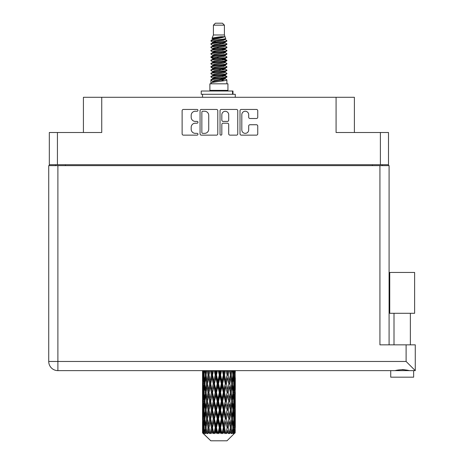 <?xml version="1.0" encoding="UTF-8"?>
<svg xmlns="http://www.w3.org/2000/svg" width="464" height="464" viewBox="0 0 464 464"><rect width="100%" height="100%" fill="white"/><g stroke="black" fill="none" stroke-linecap="round" stroke-linejoin="round"><path stroke-width="0.7" d="M241.814 129.914A3.439 3.439 0 0 0 245.253 133.348A3.439 3.439 0 0 0 248.687 129.914L248.687 126.022A1.288 1.288 0 0 1 249.974 124.741L256.464 124.741A1.288 1.288 0 0 1 257.746 126.022L257.746 133.864A1.288 1.288 0 0 1 256.464 135.146L241.297 135.146A1.288 1.288 0 0 1 240.016 133.864L240.016 110.734A1.288 1.288 0 0 1 241.297 109.446L256.464 109.446A1.288 1.288 0 0 1 257.746 110.734L257.746 117.224A1.288 1.288 0 0 1 256.464 118.506L249.974 118.506A1.288 1.288 0 0 1 248.687 117.224L248.687 114.683A3.439 3.439 0 0 0 245.253 111.25A3.439 3.439 0 0 0 241.814 114.683L241.814 129.914M220.934 135.146A0.899 0.899 0 0 0 221.833 134.247L221.833 124.485A1.288 1.288 0 0 1 223.12 123.198L227.424 123.198A1.288 1.288 0 0 1 228.706 124.485L228.706 133.864A1.288 1.288 0 0 0 229.993 135.146L236.483 135.146A1.288 1.288 0 0 0 237.765 133.864L237.765 110.734A1.288 1.288 0 0 0 236.483 109.446L221.316 109.446A1.288 1.288 0 0 0 220.035 110.734L220.035 134.247A0.899 0.899 0 0 0 220.934 135.146M388.501 165.631L388.501 132.507L388.501 164.714L49.317 164.714L49.317 132.507L49.317 165.631M217.784 133.864L217.784 110.734A1.288 1.288 0 0 0 216.502 109.446L201.335 109.446A1.288 1.288 0 0 0 200.054 110.734L200.054 133.864A1.288 1.288 0 0 0 201.335 135.146L216.502 135.146A1.288 1.288 0 0 0 217.784 133.864M195.298 111.25L197.067 111.25A0.899 0.899 0 0 0 197.966 110.351A0.899 0.899 0 0 0 197.067 109.446L183.413 109.446A1.288 1.288 0 0 0 182.126 110.734L182.126 133.864A1.288 1.288 0 0 0 183.413 135.146L197.067 135.146A0.899 0.899 0 0 0 197.966 134.247A0.899 0.899 0 0 0 197.067 133.348L195.298 133.348A4.112 4.112 0 0 1 191.185 129.236L191.185 127.31A4.112 4.112 0 0 1 195.298 123.198L197.067 123.198A0.899 0.899 0 0 0 197.966 122.299A0.899 0.899 0 0 0 197.067 121.4L195.298 121.4A4.112 4.112 0 0 1 191.185 117.288L191.185 115.362A4.112 4.112 0 0 1 195.298 111.25M49.317 132.507L101.744 132.507L101.744 97.295L354.397 97.295L354.397 132.507M336.075 97.295L336.075 132.507L388.501 132.507M83.416 132.507L83.416 97.295L101.744 97.295M55.599 165.631L55.599 164.714M202.751 111.25A0.899 0.899 0 0 0 201.852 112.149L201.852 132.449A0.899 0.899 0 0 0 202.751 133.348L204.612 133.348A4.112 4.112 0 0 0 208.725 129.236L208.725 115.362A4.112 4.112 0 0 0 204.612 111.25L202.751 111.25M228.706 114.747A3.439 3.439 0 0 0 225.272 111.314A3.439 3.439 0 0 0 221.833 114.747L221.833 120.112A1.288 1.288 0 0 0 223.12 121.4L227.424 121.4A1.288 1.288 0 0 0 228.706 120.112L228.706 114.747M382.22 164.714L382.22 165.631L382.22 164.714M402.184 313.293L389.743 313.293L389.743 272.449L414.619 272.449L414.619 313.293L402.184 313.293M396.285 370.452L397.979 370.069M413.639 370.632L413.639 377.18L390.729 377.18L390.729 370.632M57.89 165.631L57.89 361.468L406.11 361.468L406.11 344.845L415.274 344.845L415.274 370.632L57.89 370.632A9.164 9.164 0 0 1 48.726 361.468L48.726 165.631L389.093 165.631L389.093 344.845L389.093 165.631M406.11 344.845L379.929 344.845L379.929 165.631M402.184 369.553L404.388 369.704M409.393 370.632C404.596 369.437 399.788 369.437 394.968 370.632M406.11 361.468L415.274 370.632M389.743 313.293L389.743 272.449M414.619 313.293L414.619 272.449M213.411 25.166L224.408 25.166L222.442 23.2L215.377 23.2L213.411 25.166L213.411 34.98L212.019 38.344L213.167 39.144M224.408 25.166L224.408 34.98L213.411 34.98M227.94 83.81L209.879 83.81L209.879 90.358L227.94 90.358L227.94 83.81M212.036 90.358L212.036 91.014M225.782 90.358L225.782 91.014M224.605 36.708L214.513 38.738L211.149 40.449C211.05 39.324 222.43 38.106 224.605 36.708L221.183 36.708C216.131 37.282 213.075 37.828 212.019 38.344M211.149 40.449L211.126 41.215L213.167 42.421M224.408 34.98L225.661 38.558L223.306 39.556L214.513 41.192L212.698 42.009L212.953 42.305M225.8 38.344C226.478 39.295 210.644 40.165 210.923 40.989M226.67 40.449L226.896 40.989L226.287 40.989L226.67 40.449L224.866 39.26L225.121 39.556L223.306 40.374L212.953 42.531L210.923 43.848L211.126 44.492L212.953 45.582M223.312 75.551L226.896 76.577C227.389 77.668 210.43 78.758 210.923 79.849L210.923 80.26L212.698 81.281L212.698 81.954M224.651 75.145L225.121 75.557L223.306 76.374L214.513 78.01L210.923 79.849M226.896 76.577L226.693 77.215L223.306 78.828L214.513 80.463L212.698 81.281M226.896 76.989C227.389 78.08 210.43 79.17 210.923 80.26L210.923 83.81M226.896 79.849C227.389 80.939 210.43 82.035 210.923 83.126L214.513 81.281L223.306 79.646L225.121 78.828L224.866 78.532L226.896 79.849L226.896 83.81M226.287 40.989C223.509 41.94 210.436 42.897 210.923 43.848M210.923 44.26C210.43 43.169 227.389 42.079 226.896 40.989L223.306 42.827L214.513 44.463L212.698 45.281L212.698 46.098M223.312 42.009L226.896 43.848C227.389 44.938 210.43 46.035 210.923 47.125L211.126 47.763L213.167 48.964M224.866 42.531L225.121 42.827L223.306 43.645L214.513 45.281L210.923 47.125M226.896 43.848L226.693 44.492L224.866 45.582L214.513 47.734L212.698 48.558L212.953 48.853M226.896 44.26C227.389 45.35 210.43 46.441 210.923 47.531M224.866 45.803L226.896 47.125C227.389 48.215 210.43 49.306 210.923 50.396L211.126 51.034L213.167 52.235M225.121 45.281L225.121 46.098L223.306 46.916L214.513 48.558L210.923 50.396M226.896 47.125L226.693 47.763L224.866 48.853L214.513 51.011L212.698 51.829L212.953 52.125M226.896 47.531C227.389 48.621 210.43 49.712 210.923 50.802M225.121 48.558L225.121 49.375L226.896 50.396C227.389 51.487 210.43 52.577 210.923 53.667L211.126 54.305L212.953 55.396M225.121 49.375L223.306 50.193L214.513 51.829L210.923 53.667M226.896 50.396L226.693 51.034L224.866 52.125L214.513 54.282L212.698 55.1L212.698 55.918M226.896 50.802C227.389 51.893 210.43 52.989 210.923 54.079M224.651 52.235L226.896 53.667C227.389 54.758 210.43 55.848 210.923 56.939L211.126 57.582L213.167 58.783M224.866 52.351L225.121 52.647L223.306 53.464L214.513 55.1L210.923 56.939M226.896 53.667L226.693 54.305L224.866 55.396L214.513 57.553L212.698 58.371L212.953 58.673M226.896 54.079C227.389 55.17 210.43 56.26 210.923 57.35M224.866 55.622L226.896 56.939C227.389 58.029 210.43 59.125 210.923 60.216L211.126 60.854L213.167 62.054M225.121 55.1L225.121 55.918L223.306 56.736L214.513 58.371L210.923 60.216M226.896 56.939L226.693 57.582L224.866 58.673L214.513 60.83L212.698 61.648L212.953 61.944M226.896 57.35C227.389 58.441 210.43 59.531 210.923 60.622M224.651 58.783L226.896 60.216C227.389 61.306 210.43 62.396 210.923 63.487L211.126 64.125L212.953 65.215M224.866 58.893L225.121 59.189L223.306 60.007L214.513 61.648L210.923 63.487M226.896 60.216L226.693 60.854L224.866 61.944L214.513 64.102L212.698 64.919L212.698 65.737M226.896 60.622C227.389 61.712 210.43 62.802 210.923 63.899M224.866 62.164L226.896 63.487C227.389 64.577 210.43 65.668 210.923 66.758L211.126 67.396L214.507 68.191M225.121 61.648L225.121 62.466L223.306 63.284L214.513 64.919L210.923 66.758M226.896 63.487L226.693 64.125L224.866 65.215L214.513 67.373L212.698 68.191L213.167 68.602M226.896 63.899C227.389 64.989 210.43 66.079 210.923 67.17M224.651 65.325L226.896 66.758C227.389 67.848 210.43 68.939 210.923 70.029L211.126 70.673L212.953 71.763M224.866 65.441L225.121 65.737L223.306 66.555L214.513 68.191L210.923 70.029M226.896 66.758L226.693 67.396L224.866 68.486L214.513 70.644L212.698 71.462L212.698 72.28M226.896 67.17C227.389 68.26 210.43 69.351 210.923 70.441M223.312 68.191L226.896 70.029C227.389 71.125 210.43 72.216 210.923 73.306L211.126 73.944L212.953 75.035M224.866 68.713L225.121 69.008L223.306 69.826L214.513 71.462L210.923 73.306M226.896 70.029L226.693 70.673L224.866 71.763L214.513 73.921L212.698 74.739L212.698 75.557M226.896 70.441C227.389 71.531 210.43 72.622 210.923 73.712M224.866 71.984L226.896 73.306C227.389 74.397 210.43 75.487 210.923 76.577L211.126 77.215L213.167 78.416M225.121 71.462L225.121 72.28L223.306 73.097L214.513 74.739L210.923 76.577M226.896 73.306L226.693 73.944L224.866 75.035L214.513 77.192L212.698 78.01L212.953 78.306M226.896 73.712C227.389 74.803 210.43 75.899 210.923 76.989M213.568 41.447L215.632 41.772M212.906 41.737L214.507 42.009M222.181 43.065L224.251 43.39M213.568 47.995L215.632 48.32M223.312 49.37L224.912 49.642M212.906 48.285L214.507 48.558M222.181 49.607L224.251 49.932M213.568 51.266L215.632 51.591M223.312 52.647L224.912 52.913M212.906 51.556L214.507 51.829M211.085 57.147L215.632 58.139M223.312 59.189L224.912 59.462M212.906 58.104L214.507 58.377M222.181 59.427L226.734 60.419M223.312 65.737L224.912 66.004M213.568 67.628L215.632 67.953M223.312 69.008L224.912 69.281M222.181 69.246L224.251 69.571M222.181 75.789L224.251 76.113M213.568 77.447L215.632 77.772M220.499 78.416L224.912 79.095M212.906 77.737L214.507 78.01M222.181 79.066L224.251 79.39M235.225 430.192L235.12 432.947L234.906 427.64L235.144 421.614L235.167 432.947M235.271 412.844L235.271 424.908L235.26 410.106L235.144 416.127L234.906 410.106L235.144 404.069L235.26 410.106M235.26 392.561L235.144 398.593L234.906 392.561L235.144 386.524L235.271 407.363L235.213 401.325L234.494 401.325M235.271 377.754L235.271 389.818L235.091 370.632M235.271 370.632L235.271 372.279L235.265 370.632M227.006 440.8L234.9 432.947L227.006 440.8L210.813 440.8L202.611 432.947L202.675 430.377L202.756 432.947L203.551 433.602L203.017 432.947L202.768 427.64L203.058 421.614L203.47 427.64L203.017 432.947M207.994 392.561L206.979 398.593L206.057 392.561L206.979 386.524L207.994 392.561L208.899 392.561L208.481 395.305L209.606 401.325L208.481 407.363L207.431 401.325L208.899 392.561L207.431 383.792L208.481 377.754L209.606 383.792L208.481 389.818L207.802 385.984M207.994 410.106L206.979 416.127L206.057 410.106L206.979 404.069L207.994 410.106L208.899 410.106L207.802 416.678L208.481 412.844L209.606 418.87L208.481 424.908L207.431 418.87L208.899 410.106L207.802 403.518M202.548 381.054L202.548 370.632L202.594 381.24M202.727 370.632L202.675 372.279L202.629 370.632M202.849 372.992L202.675 372.279M202.606 375.016L203.325 375.016M202.559 383.792L202.675 377.754L202.913 383.792L202.675 389.818L202.559 383.792L202.559 401.325L202.675 395.305L202.913 401.325L202.675 407.363L202.559 401.325M203.162 370.632L203.47 375.016L203.058 381.054L202.971 370.632M203.841 370.632L203.696 372.279L203.557 370.632M204.056 373.856L203.696 372.279M203.47 375.016L204.305 375.016M203.342 382.226L203.058 381.054M202.849 377.035L202.675 377.754M202.913 383.792L203.696 383.792M202.606 392.561L203.325 392.561M202.849 390.537L202.675 389.818M202.768 392.561L203.058 386.524L203.47 392.561L203.058 398.593L202.768 392.561M203.232 383.792L203.696 377.754L204.27 383.792L203.696 389.818L203.232 383.792M204.757 370.632L205.303 375.016L204.572 381.054L203.945 375.016L204.386 370.632M205.9 370.632L205.674 372.279L205.448 370.632M205.303 375.016L206.202 375.016L205.668 372.279M204.984 383.009L204.572 381.054M204.056 376.171L203.696 377.754M204.27 383.792L205.146 383.792M204.056 391.401L203.696 389.818M203.342 385.358L203.058 386.524M203.47 392.561L204.305 392.561M202.849 394.586L202.675 395.305M202.913 401.325L203.696 401.325M203.342 399.765L203.058 398.593M202.594 403.877L202.559 418.87L202.675 412.844L202.913 418.87L202.675 424.908L202.559 418.87M202.606 410.106L203.325 410.106M202.849 408.082L202.675 407.363M203.232 401.325L203.696 395.305L204.27 401.325L203.696 407.363L203.232 401.325M203.945 392.561L204.572 386.524L205.303 392.561L204.572 398.593L203.945 392.561M204.891 383.792L205.668 377.754L206.55 383.792L205.668 389.818L204.891 383.792M207.246 370.632L207.994 375.016L206.979 381.054L206.057 375.016L206.718 370.632M208.777 370.632L208.481 372.279L208.185 370.632M207.994 375.016L208.899 375.016L208.156 370.632M210.47 370.632L211.364 375.016L210.14 381.054L208.481 372.279M206.55 383.792L207.46 383.792L206.979 381.054M206.202 375.016L205.668 377.754M205.303 392.561L206.202 392.561L205.668 389.818M204.984 384.575L204.572 386.524M204.984 400.542L204.572 398.593M204.056 393.721L203.696 395.305M204.27 401.325L205.146 401.325M202.768 410.106L203.058 404.069L203.47 410.106L203.058 416.127L202.768 410.106M203.342 402.891L203.058 404.069M203.47 410.106L204.305 410.106M204.056 408.946L203.696 407.363M202.849 412.125L202.675 412.844M202.913 418.87L203.696 418.87M203.342 417.304L203.058 416.127M202.594 421.428L202.611 432.947M202.606 427.64L203.325 427.64M202.849 425.627L202.675 424.908M203.945 410.106L204.572 404.069L205.303 410.106L204.572 416.127L203.945 410.106M204.891 401.325L205.668 395.305L206.55 401.325L205.668 407.363L204.891 401.325M208.98 375.016L209.821 370.632M212.292 370.632L211.944 372.279L211.596 370.632M211.364 375.016L212.222 375.016L211.34 370.632M214.223 370.632L215.215 375.016L213.852 381.054L212.529 375.016L212.222 375.016L211.944 372.279M209.606 383.792L210.494 383.792L208.899 375.016L208.481 377.754M210.691 383.792L211.944 377.754L213.249 383.792L211.944 389.818L210.14 381.054M208.98 392.561L208.481 389.818L208.899 392.561L210.494 383.792L210.14 386.524L211.364 392.561L210.14 398.593L208.98 392.561L210.14 386.524M207.46 383.792L206.979 386.524M206.55 401.325L207.46 401.325L206.979 398.593M206.202 392.561L205.668 395.305M205.303 410.106L206.202 410.106L205.668 407.363M204.984 402.114L204.572 404.069M203.232 418.87L203.696 412.844L204.27 418.87L203.696 424.908L203.232 418.87M204.056 411.266L203.696 412.844M204.27 418.87L205.146 418.87M204.984 418.087L204.572 416.127M203.342 420.436L203.058 421.614M203.47 427.64L204.305 427.64M204.056 426.486L203.696 424.908M234.552 432.947L235.12 432.947M202.849 429.664L202.675 430.377M204.891 418.87L205.668 412.844L206.55 418.87L205.668 424.908L204.891 418.87M212.529 375.016L213.486 370.632M216.224 370.632L215.841 372.279L215.464 370.632M203.104 432.947L203.864 433.602L203.481 432.947L203.696 430.377L203.928 432.947L204.85 433.602L203.945 427.64L204.572 421.614L205.303 427.64L204.653 432.947L205.459 433.602L205.668 430.377L206.033 432.947L207.031 433.602L206.057 427.64L206.979 421.614L207.994 427.64L207.101 432.947L207.901 433.602L208.481 430.377L208.951 432.947L209.966 433.602L208.98 427.64L210.14 421.614L211.364 427.64L210.285 432.947L211.033 433.602L211.944 430.377L212.489 432.947L213.457 433.602L213.689 432.947L212.529 427.64L213.852 421.614L215.215 427.64L214.014 432.947L214.658 433.602L215.255 432.947L215.841 430.377L216.433 432.947L217.291 433.602L217.709 432.947L216.473 427.64L217.883 421.614L219.292 427.64L218.051 432.947L218.556 433.602L219.339 432.947L219.936 430.377L220.533 432.947L221.229 433.602L221.809 432.947L220.574 427.64L221.978 421.614L223.352 427.64L222.146 432.947L222.471 433.602L223.393 432.947L223.967 430.377L224.535 432.947L225.017 433.602L225.719 432.947L224.57 427.64L225.875 421.614L227.128 427.64L226.165 433.602L227.163 432.947L227.679 430.377L228.427 433.602L229.21 432.947L228.213 427.64L229.338 421.614L230.388 427.64L229.402 433.602L230.417 432.947L230.84 430.377L231.234 433.602L232.046 432.947L231.269 427.64L232.145 421.614L232.928 427.64L231.983 433.602L232.951 432.947L233.247 430.377L233.27 433.602L234.059 432.947L233.549 427.64L234.123 421.614L234.587 427.64L234.187 432.947L233.734 433.602L234.598 432.947L234.761 430.377L234.9 432.947L234.598 432.947M202.756 432.947L210.813 440.8M233.531 432.947L232.951 432.947M231.24 432.947L230.417 432.947M228.178 432.947L227.163 432.947M226.032 432.947L225.719 432.947M224.535 432.947L223.393 432.947M222.146 432.947L221.809 432.947M220.533 432.947L219.339 432.947M218.051 432.947L217.709 432.947M216.433 432.947L215.255 432.947M214.014 432.947L213.689 432.947M212.489 432.947L211.404 432.947M210.285 432.947L209.995 432.947M208.951 432.947L208.023 432.947M206.033 432.947L205.326 432.947M203.928 432.947L203.481 432.947M215.215 375.016L215.963 375.016L215 370.632M218.266 370.632L219.292 375.016L217.883 381.054L216.473 375.016L215.963 375.016L215.841 372.279M213.249 383.792L214.055 383.792L212.222 375.016L211.944 377.754M214.467 383.792L215.841 377.754L217.239 383.792L215.841 389.818L214.467 383.792L214.055 383.792L213.852 381.054M211.364 392.561L212.222 392.561L210.494 383.792L213.127 370.632M212.529 392.561L213.852 386.524L215.215 392.561L213.852 398.593L212.529 392.561L212.222 392.561L211.944 389.818M209.606 401.325L210.494 401.325L208.899 392.561L207.802 399.139M210.691 401.325L211.944 395.305L213.249 401.325L211.944 407.363L210.14 398.593M208.98 410.106L210.14 404.069L211.364 410.106L210.14 416.127L208.481 407.363M207.46 401.325L206.979 404.069M206.55 418.87L207.46 418.87L206.979 416.127M206.202 410.106L205.668 412.844M204.984 419.659L204.572 421.614M205.303 427.64L206.202 427.64L205.668 424.908M204.056 428.8L203.696 430.377M216.473 375.016L217.5 370.632M220.325 370.632L219.936 372.279L219.547 370.632M219.292 375.016L219.895 375.016L218.909 370.632M222.355 370.632L223.352 375.016L221.978 381.054L220.574 375.016L219.895 375.016L219.936 372.279M217.239 383.792L217.923 383.792L215.963 375.016L215.841 377.754M218.521 383.792L219.936 377.754L221.34 383.792L219.936 389.818L218.521 383.792L217.923 383.792L217.883 381.054M215.215 392.561L215.963 392.561L214.055 383.792L213.852 386.524M216.473 392.561L217.883 386.524L219.292 392.561L217.883 398.593L216.473 392.561L215.963 392.561L215.841 389.818M213.249 401.325L214.055 401.325L212.222 392.561L211.944 395.305M214.467 401.325L215.841 395.305L217.239 401.325L215.841 407.363L214.467 401.325L214.055 401.325L213.852 398.593M211.364 410.106L212.222 410.106L210.494 401.325L210.14 404.069M212.529 410.106L213.852 404.069L215.215 410.106L213.852 416.127L212.529 410.106L212.222 410.106L211.944 407.363M209.606 418.87L210.494 418.87L208.899 410.106L216.943 370.632M210.691 418.87L211.944 412.844L213.249 418.87L211.944 424.908L210.14 416.127M207.994 427.64L208.899 427.64L207.802 421.068M208.98 427.64L208.481 424.908M207.46 418.87L206.979 421.614M206.202 427.64L205.668 430.377M220.574 375.016L221.595 370.632M224.332 370.632L223.967 372.279L223.596 370.632M223.352 375.016L223.764 375.016L222.813 370.632M226.223 370.632L227.128 375.016L225.875 381.054L224.57 375.016L223.764 375.016L223.967 372.279M221.34 383.792L221.85 383.792L219.895 375.016L219.936 377.754M222.604 383.792L223.967 377.754L225.289 383.792L223.967 389.818L222.604 383.792L221.85 383.792L221.978 381.054M219.292 392.561L219.895 392.561L217.923 383.792L217.883 386.524M220.574 392.561L221.978 386.524L223.352 392.561L221.978 398.593L220.574 392.561L219.895 392.561L219.936 389.818M217.239 401.325L217.923 401.325L215.963 392.561L215.841 395.305M218.521 401.325L219.936 395.305L221.34 401.325L219.936 407.363L218.521 401.325L217.923 401.325L217.883 398.593M215.215 410.106L215.963 410.106L214.055 401.325L213.852 404.069M216.473 410.106L217.883 404.069L219.292 410.106L217.883 416.127L216.473 410.106L215.963 410.106L215.841 407.363M213.249 418.87L214.055 418.87L212.222 410.106L211.944 412.844M214.467 418.87L215.841 412.844L217.239 418.87L215.841 424.908L214.467 418.87L214.055 418.87L213.852 416.127M211.364 427.64L212.222 427.64L210.494 418.87L210.14 421.614M212.529 427.64L212.222 427.64L211.944 424.908M209.966 433.602L208.899 427.64L208.481 430.377M224.57 375.016L225.527 370.632M228.004 370.632L227.679 372.279L227.348 370.632M227.128 375.016L226.478 370.632M229.663 370.632L230.388 375.016L229.338 381.054L228.213 375.016L227.325 375.016L227.679 372.279M225.289 383.792L225.597 383.792L223.764 375.016L223.967 377.754M226.449 383.792L227.679 377.754L228.839 383.792L227.679 389.818L226.449 383.792L225.597 383.792L225.875 381.054M223.352 392.561L223.764 392.561L221.85 383.792L221.978 386.524M224.57 392.561L225.875 386.524L227.128 392.561L225.875 398.593L224.57 392.561L223.764 392.561L223.967 389.818M221.34 401.325L221.85 401.325L219.895 392.561L219.936 395.305M222.604 401.325L223.967 395.305L225.289 401.325L223.967 407.363L222.604 401.325L221.85 401.325L221.978 398.593M219.292 410.106L219.895 410.106L217.923 401.325L217.883 404.069M220.574 410.106L221.978 404.069L223.352 410.106L221.978 416.127L220.574 410.106L219.895 410.106L219.936 407.363M217.239 418.87L217.923 418.87L215.963 410.106L215.841 412.844M218.521 418.87L219.936 412.844L221.34 418.87L219.936 424.908L218.521 418.87L217.923 418.87L217.883 416.127M215.215 427.64L215.963 427.64L214.055 418.87L213.852 421.614M216.473 427.64L215.963 427.64L215.841 424.908M213.457 433.602L212.222 427.64L211.944 430.377M228.213 375.016L229.042 370.632M231.101 370.632L230.84 372.279L230.567 370.632M232.371 370.632L232.928 375.016L232.145 381.054L231.269 375.016L230.359 375.016L230.84 372.279M228.839 383.792L227.679 377.754M229.825 383.792L230.84 377.754L231.762 383.792L230.84 389.818L229.825 383.792L228.92 383.792L229.338 381.054M227.128 392.561L225.875 386.524M228.213 392.561L229.338 386.524L230.388 392.561L229.338 398.593L228.213 392.561L227.325 392.561L227.679 389.818M225.289 401.325L225.597 401.325L223.764 392.561L223.967 395.305M226.449 401.325L227.679 395.305L228.839 401.325L227.679 407.363L226.449 401.325L225.597 401.325L225.875 398.593M223.352 410.106L223.764 410.106L221.85 401.325L221.978 404.069M224.57 410.106L225.875 404.069L227.128 410.106L225.875 416.127L224.57 410.106L223.764 410.106L223.967 407.363M221.34 418.87L221.85 418.87L219.895 410.106L219.936 412.844M222.604 418.87L223.967 412.844L225.289 418.87L223.967 424.908L222.604 418.87L221.85 418.87L221.978 416.127M219.292 427.64L219.895 427.64L217.923 418.87L217.883 421.614M220.574 427.64L219.895 427.64L219.936 424.908M217.291 433.602L215.963 427.64L215.841 430.377M231.269 375.016L231.919 370.632M233.433 370.632L233.247 372.279L233.056 370.632M232.835 374.228L233.247 372.279M232.516 383.792L233.247 377.754L233.873 383.792L233.247 389.818L232.516 383.792L231.617 383.792L232.145 381.054M230.359 375.016L230.84 377.754M230.016 390.363L229.338 386.524M231.269 392.561L232.145 386.524L232.928 392.561L232.145 398.593L231.269 392.561L230.359 392.561L230.84 389.818M228.839 401.325L227.679 395.305M229.825 401.325L230.84 395.305L231.762 401.325L230.84 407.363L229.825 401.325L228.92 401.325L229.338 398.593M227.128 410.106L225.875 404.069M228.213 410.106L229.338 404.069L230.388 410.106L229.338 416.127L228.213 410.106L227.325 410.106L227.679 407.363M225.289 418.87L225.597 418.87L223.764 410.106L223.967 412.844M226.449 418.87L227.679 412.844L228.839 418.87L227.679 424.908L226.449 418.87L225.597 418.87L225.875 416.127M223.352 427.64L223.764 427.64L221.85 418.87L221.978 421.614M224.57 427.64L223.764 427.64L223.967 424.908M221.229 433.602L219.895 427.64L219.936 430.377M234.262 370.632L234.587 375.016L234.123 381.054L233.549 375.016L233.978 370.632M234.848 370.632L234.761 372.279L234.656 370.632M234.477 373.45L234.761 372.279M233.549 375.016L232.673 375.016M233.763 382.632L234.123 381.054M232.835 375.799L233.247 377.754M232.835 391.773L233.247 389.818M231.617 383.792L232.145 386.524M232.516 401.325L233.247 395.305L233.873 401.325L233.247 407.363L232.516 401.325L231.617 401.325L232.145 398.593M230.359 392.561L230.84 395.305M230.016 407.914L229.338 404.069M231.269 410.106L232.145 404.069L232.928 410.106L232.145 416.127L231.269 410.106L230.359 410.106L230.84 407.363M228.839 418.87L227.679 412.844M229.825 418.87L230.84 412.844L231.762 418.87L230.84 424.908L229.825 418.87L228.92 418.87L229.338 416.127M227.128 427.64L225.875 421.614M228.213 427.64L227.325 427.64L227.679 424.908M225.017 433.602L223.764 427.64L223.967 430.377M233.549 392.561L234.123 386.524L234.587 392.561L234.123 398.593L233.549 392.561L232.673 392.561M234.349 383.792L234.761 377.754L234.761 389.818L234.349 383.792L233.514 383.792M235.19 370.632L235.271 372.279M234.906 375.016L234.123 375.016M234.964 381.773L235.144 381.054M234.477 376.582L234.761 377.754M234.477 390.99L234.761 389.818M233.763 384.952L234.123 386.524M233.763 400.171L234.123 398.593M232.835 393.344L233.247 395.305M232.835 409.323L233.247 407.363M231.617 401.325L232.145 404.069M232.516 418.87L233.247 412.844L233.873 418.87L233.247 424.908L232.516 418.87L231.617 418.87L232.145 416.127M230.359 410.106L230.84 412.844M230.016 425.453L229.338 421.614M231.269 427.64L230.359 427.64L230.84 424.908M228.427 433.602L227.679 430.377M233.549 410.106L234.123 404.069L234.587 410.106L234.123 416.127L233.549 410.106L232.673 410.106M234.349 401.325L234.761 395.305L234.761 407.363L234.349 401.325L233.514 401.325M235.213 383.792L234.494 383.792M234.964 385.81L235.144 386.524M234.906 392.561L234.123 392.561M234.964 399.313L235.144 398.593M234.477 394.127L234.761 395.305M234.477 408.54L234.761 407.363M233.763 402.485L234.123 404.069M233.763 417.71L234.123 416.127M232.835 410.889L233.247 412.844M232.835 426.857L233.247 424.908M231.617 418.87L232.145 421.614M230.359 427.64L230.84 430.377M234.349 418.87L234.761 412.844L234.761 424.908L234.349 418.87L233.514 418.87M234.964 403.349L235.144 404.069M234.906 410.106L234.123 410.106M234.964 416.846L235.144 416.127M234.477 411.672L234.761 412.844M234.477 426.08L234.761 424.908M233.763 420.03L234.123 421.614M233.549 427.64L232.673 427.64M232.835 428.423L233.247 430.377M235.213 418.87L234.494 418.87M235.26 427.64L235.271 424.908M234.964 420.894L235.144 421.614M234.906 427.64L234.123 427.64M234.477 429.206L234.761 430.377M221.183 36.708L214.513 37.92L212.698 38.738L212.953 39.034M224.912 67.924L224.866 68.486M218.909 79.646L224.251 80.719M216.531 47.328L218.909 47.734M212.953 78.532L212.698 78.828L212.698 78.01M218.909 43.645L221.287 44.057M224.912 58.104L225.121 59.189M218.909 69.826L221.287 70.238M216.531 57.147L218.909 57.553M212.953 68.713L212.698 69.008L212.698 68.191M223.312 78.01L224.866 78.532M229.402 433.602L230.016 429.832M226.165 433.602L230.016 412.299M222.471 433.602L230.016 394.754M218.556 433.602L225.597 401.325L230.016 377.209M214.658 433.602L223.764 392.561L228.143 370.632M211.033 433.602L224.692 370.632M207.901 433.602L212.222 410.106L220.881 370.632M207.802 381.599L209.676 370.632M201.237 94.285L201.237 91.014L232.98 91.014L232.98 94.285L201.237 94.285M235.271 97.295L235.271 94.285L232.98 94.285M202.548 94.285L202.548 97.295M57.432 132.507L57.432 164.714M380.387 164.714L380.387 132.507M372.401 165.631L372.401 164.714M65.418 164.714L65.418 165.631M48.726 361.468A9.164 9.164 0 0 0 57.89 370.632L57.89 361.468L48.726 361.468M232.528 94.285L232.528 91.014M410.362 313.293L410.362 344.845M394 313.293L394 344.845M202.548 386.524L202.548 398.593M202.548 404.069L202.548 416.127M202.548 421.614L202.548 432.947M212.698 38.738L212.698 39.556M225.121 42.009L225.121 42.827M212.698 51.829L212.698 52.647M212.698 58.371L212.698 59.189M225.121 68.191L225.121 69.008M225.121 74.739L225.121 75.557M224.866 75.255L226.693 76.345M211.126 67.396L212.953 68.486M225.121 38.738L225.121 39.556M212.698 42.009L212.698 42.827M212.698 48.558L212.698 49.375M225.121 51.829L225.121 52.647M212.698 61.648L212.698 62.466M225.121 64.919L225.121 65.737M225.121 78.01L225.121 78.828"/></g></svg>
